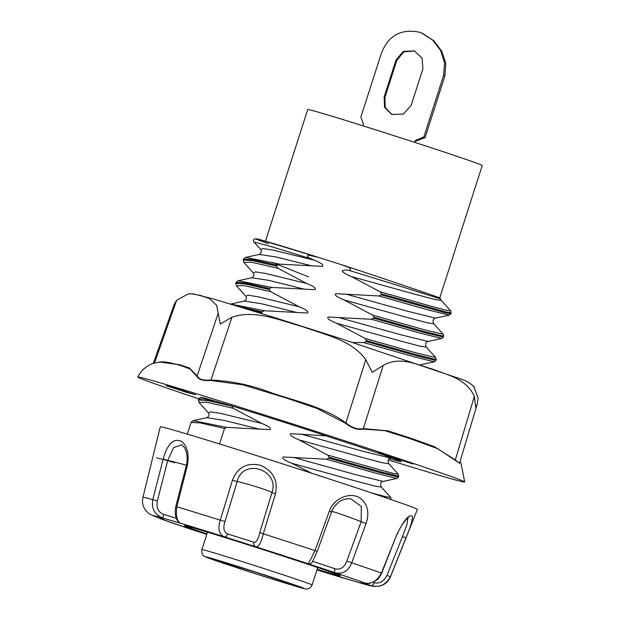 <?xml version="1.0" encoding="UTF-8"?>
<svg xmlns="http://www.w3.org/2000/svg" width="620" height="620" viewBox="0 0 620 620"><rect width="100%" height="100%" fill="white"/><g stroke="black" fill="none" stroke-linecap="round" stroke-linejoin="round"><path stroke-width="0.93" d="M422.352 33.309L433.744 40.718L441.704 51.181L445.772 63.302L444.85 76.082L425.095 137.609L414.958 141.453M414.71 51.034L403.806 51.801L396.746 60.543L384.95 97.27L385.221 107.524L392.142 114.607M201.787 397.304L229.02 405.069A108.74 1.705 17.8 0 1 280.038 420.972A108.74 1.705 17.8 0 1 302.622 428.18L355.09 445.354A104.989 1.651 -162.2 0 1 401.194 461.598A104.989 1.651 -162.2 0 1 389.344 458.63M459.474 463.334L455.328 459.916A0.581 0.395 -42.8 0 0 455.266 460.358L459.536 463.202M181.846 365.932L190.061 369.024L196.734 376.201C198.346 379.541 203.035 380.974 210.808 380.494L242.691 384.811L286.153 397.978L316.928 408.394L345.557 423.259C351.711 428.157 357.694 430.11 363.49 429.118L384.919 430.675L413.555 439.719M405.317 436.922L437.751 448.686L455.266 460.358M473.773 386.663L478.105 397.939L477.33 403.791L475.765 407.526L474.339 396.42L455.328 459.916L434.232 446.601L411.161 438.301L387.841 430.838L363.343 428.614C357.678 429.707 351.858 427.808 345.89 422.91L345.557 423.259M474.339 396.42C466.062 378.161 447.074 375.092 432.419 369.04C417.167 364.917 400.071 355.702 383.207 365.405L372.248 372.295L365.754 359.701L345.89 422.91C323.702 406.805 296.096 401.279 270.553 392.499C251.255 385.09 231.353 380.944 210.831 380.052C203.197 380.634 198.633 379.238 197.144 375.867A0.581 0.519 -22.6 0 1 196.734 376.201M378.301 452.755L413.098 464.024L378.301 452.755M396.676 459.002L396.839 458.49M186.992 392.46L166.052 385.625L174.654 387.926L195.595 394.769L186.992 392.46L187.139 392.01M388.283 459.87A171.701 2.697 -162.2 0 0 464.713 482.011A171.701 2.697 -162.2 0 0 302.056 426.963A171.701 2.697 -162.2 0 0 137.756 377.038A171.701 2.697 -162.2 0 0 179.428 392.321A171.701 2.697 -162.2 0 0 198.648 398.807M201.709 397.273L201.306 397.436M365.754 359.701C351.819 339.938 324.33 334.591 302.684 326.663C280.418 320.649 254.929 309.186 231.942 317.238L220.271 324.066L216.62 305.303L209.506 298.577L200.911 295.57L191.875 293.849L188.317 293.857L176.646 300.281L174.328 304.04L153.404 363.274M238.607 306.458L261.973 311.837L264.267 310.752L230.741 304.048M198.547 399.11L200.562 397.389M198.563 399.024L203.701 398.916L217.636 401.675M201.794 397.304L200.647 397.366M414.671 142.352L415.261 140.508L423.793 137.082L443.548 75.555L444.602 62.76L440.642 50.561L432.768 40.23L421.592 33.007L419.26 32.163C400.047 28.427 387.167 36.239 380.618 55.583L360.863 117.11L363.405 124.047L362.847 125.783M395.94 60.218L403.217 51.39L414.361 50.886L422.088 58.164L422.91 68.773L411.114 105.508L403.31 114.126L391.731 114.444L384.516 107.376L384.144 96.945L395.94 60.218L396.746 60.543M425.095 137.609L423.793 137.082M348.556 270.258C404.535 287.3 451.755 302.56 438.588 298.39M254.022 242.079L268.855 245.884L311.085 258.819C309.62 258.548 305.125 255.409 308.876 255.277L318.091 257.269L347.006 266.461C402.876 284.999 452.29 301.878 437.441 297.344M347.006 266.461L341.047 264.554L347.262 266.833C349.463 267.158 352.842 270.847 348.556 270.266C345.58 269.901 343.464 270.142 342.201 270.979C343.224 272.614 346.293 274.474 351.408 276.567L380.207 291.819L381.471 293.911L381.168 294.864L378.874 295.949L428.66 310.054L449.283 315.169L450.81 313.813M381.471 293.911L446.043 311.976L451.151 312.883L450.701 310.899L446.385 310.279L432.148 306.52L380.207 291.819M441.114 300.32L450.756 310.938M441.293 300.483L435.217 299.561L416.16 294.562L351.408 276.567M352.788 342.504L363.901 342.604L413.687 356.702L434.31 361.824L435.829 360.468L416.493 355.772L366.188 341.512L363.901 342.604M366.498 340.566L416.795 354.818L436.17 359.53L435.721 357.546L417.167 353.168L365.226 338.466L366.498 340.566L366.188 341.512M365.226 338.466L336.435 323.221C329.36 320.323 326.624 318.254 328.228 317.014L371.388 319.277L421.174 333.382L441.796 338.497L443.323 337.14M373.984 317.238L424.282 331.499L443.664 336.211L443.215 334.226L424.654 329.84L372.713 315.146L373.984 317.238L373.682 318.184L371.388 319.277M372.713 315.146L343.922 299.894C336.846 296.996 334.11 294.926 335.714 293.686L378.874 295.949M311.085 258.819L314.201 260.16L273.281 250.178L262.834 248.527L260.857 249.628L253.968 242.017C253.037 240.808 253.293 239.746 254.727 238.847L259.129 239.444L318.091 257.269C263.337 239.987 239.204 233.469 268.421 243.683M314.201 260.16C321.284 263.058 324.02 265.127 322.408 266.368L279.31 264.128M243.869 262.5L251.178 262.183L277.915 268.235L276.652 266.143L276.954 265.19L279.24 264.097L245.574 257.416M277.915 268.235L306.706 283.487C313.798 286.386 316.533 288.455 314.921 289.687L271.754 287.424L238.088 280.744M236.375 285.828L243.691 285.51L270.428 291.555L269.158 289.463L269.467 288.517L271.754 287.424M270.428 291.555L299.22 306.807C306.311 309.713 309.047 311.783 307.427 313.015L264.267 310.752M261.717 313.573L261.973 311.837M198.935 402.45L206.243 402.132L232.981 408.185L231.772 405.906M232.981 408.185L261.772 423.437C268.863 426.335 271.599 428.404 269.987 429.637L226.819 427.374L193.153 420.693M219.55 443.982L224.533 428.466L226.819 427.374M311.813 473.277L291.501 463.171C284.425 460.272 281.689 458.203 283.294 456.963L326.453 459.226L376.239 473.331L396.87 478.446L398.389 477.09L379.045 472.393L328.747 458.134L326.453 459.226M329.05 457.188L379.355 471.448L398.691 476.144L398.242 474.161L394.041 473.571L379.789 469.813L327.779 455.096L329.05 457.188L328.747 458.134M327.779 455.096L298.987 439.844C291.912 436.945 289.176 434.876 290.78 433.636L326.368 435.883M391.034 499.542L390.778 497.488L386.306 496.837L371.38 492.885M451.128 312.906L450.833 313.829L445.78 312.937L381.168 294.864M191.061 422.437L200.144 422.894L224.533 428.466M243.482 259.152L252.565 259.617L276.954 265.19M235.995 282.48L238.003 280.759L251.813 277.745C253.944 276.349 254.456 274.745 253.324 272.971M235.716 283.356L236.019 282.402L245.078 282.945L269.467 288.517M269.158 289.463L244.807 283.898L235.74 283.356L236.724 286.161M231.717 406.092L207.359 400.52L198.292 399.978L198.571 399.032M199.276 402.783L198.292 399.978M261.671 312.79L250.007 309.954M244.21 262.834L243.234 260.028L252.294 260.571L276.652 266.143M443.315 337.14L423.979 332.444L373.682 318.184M180.474 523.202A3.86 3.743 -68.6 0 0 180.792 523.327C177.01 521.56 175.685 516.034 176.808 506.749L187.217 466.193C189.379 454.948 187.597 446.725 181.885 441.549C173.763 437.658 167.516 443.517 163.161 459.11L152.752 499.666A129.975 2.038 17.8 0 0 142.949 497.349L160.27 426.816A135.044 2.124 17.8 0 1 262.531 457.467A135.044 2.124 17.8 0 1 417.43 509.384L390.461 576.817A129.975 2.038 17.8 0 0 390.414 576.724L405.945 537.835C410.417 527.31 412.579 520.188 412.432 516.46C409.448 513.724 404.286 519.638 396.955 534.207L381.416 573.097C376.821 581.204 371.233 584.482 364.661 582.939C357.887 580.986 360.081 581.87 371.225 585.598C379.463 587.861 385.857 584.908 390.414 576.724L386.988 575.36C383.726 581.552 379.479 583.986 374.263 582.653A3.86 1.992 108.3 0 1 371.225 585.598A114.584 1.798 17.8 0 1 361.406 583.343A3.86 0.69 -72.4 0 1 361.421 583.35A3.86 0.69 -72.4 0 1 361.406 583.343L316.944 569.919A114.584 1.798 17.8 0 0 343.837 578.173A3.86 3.743 111.4 0 0 345.108 578.336M265.461 241.18L307.745 109.492A91.636 1.442 17.8 0 1 377.131 130.293A91.636 1.442 17.8 0 1 482.244 165.517L439.75 297.863L440.401 298.956M176.421 518.398L163.711 514.383A3.86 0.69 107.6 0 0 163.223 518.15L180.792 523.327A114.584 1.798 17.8 0 1 224.517 536.843L255.936 546.809C258.656 547.127 261.105 542.802 263.283 533.836L275.474 493.838C278.171 480.291 273.071 470.743 260.183 465.194C246.768 462.373 237.522 467.371 232.461 480.182L220.263 520.188C217.589 528.968 219.007 534.518 224.517 536.843A3.86 2.193 108.4 0 0 227.749 533.967C223.781 532.224 222.859 528.077 224.99 521.521L220.263 520.188A129.975 2.038 17.8 0 0 176.808 506.749L175.817 506.432C175.011 511.523 175.096 515.189 176.072 517.444C176.684 520.04 178.188 521.97 180.567 523.241L180.722 523.303M163.711 514.383C158.247 512.236 156.132 507.733 157.356 500.898L152.752 499.666C151.342 508.842 154.829 515.003 163.223 518.15A114.584 1.798 17.8 0 0 153.404 515.902L149.319 513.879M157.356 500.898L167.764 460.342L173.623 447.586L181.73 444.788M163.161 459.11L167.764 460.342A19.29 0.426 -165.6 0 1 187.372 465.512M329.298 511.291L314.983 550.599C311 558.93 308.659 563.286 307.954 563.681L334.815 572.609C342.511 574.585 348.161 571.322 351.765 562.821L366.079 523.513C369.652 512.693 367.753 504.293 360.383 498.317C350.843 491.311 333.63 498.007 329.298 511.291L331.568 511.95L317.262 551.265L314.983 550.599A129.975 2.038 17.8 0 0 263.283 533.836L259.78 532.564C258.207 539.315 256.262 542.554 253.929 542.275A3.86 3.301 106.3 0 0 255.936 546.809A114.584 1.798 17.8 0 1 307.954 563.681A3.86 3.798 112.7 0 0 312.689 561.332L317.254 551.257M224.99 521.521L237.173 481.515C242.691 457.661 280.031 469.611 271.978 492.567L275.474 493.838M232.461 480.182L237.173 481.515A19.29 1.015 -163 0 1 257.695 487.212A19.29 1.015 -163 0 1 271.978 492.567L259.78 532.564M346.836 561.03C344.286 567.463 340.365 570.043 335.079 568.773A3.86 0.93 107.6 0 0 334.815 572.609A114.584 1.798 17.8 0 1 364.661 582.939A3.86 3.17 -73.5 0 0 364.738 582.963C367.815 584.211 371.783 583.234 376.635 580.033C378.177 579.103 379.858 576.825 381.688 573.206L381.416 573.097A129.975 2.038 17.8 0 0 351.765 562.821L346.836 561.03L361.158 521.714L366.079 523.513M350.579 498.643L361.313 506.478L361.158 521.714A19.29 0.829 -160 0 0 331.77 511.384M364.87 583.001A3.86 3.17 -73.5 0 1 364.738 582.971L361.499 582.04M407.759 518.212L406.914 524.691L402.519 536.463L405.945 537.835M362.072 583.544L343.868 578.011M158.728 517.692A3.86 3.17 106.5 0 0 159.975 518.553L189.828 528.891A3.86 0.93 -72.4 0 1 189.828 528.891A3.86 0.93 -72.4 0 1 189.813 528.891L189.193 528.682M153.334 515.879A3.86 1.992 -71.7 0 0 153.373 515.886A3.86 1.992 -71.7 0 0 153.404 515.902C164.548 519.63 166.741 520.513 159.975 518.553A114.584 1.798 17.8 0 0 189.813 528.891L206.786 534.386L189.828 528.891M174.305 462.768A19.29 0.581 -166.1 0 0 156.55 457.777M206.933 533.921A81.987 1.286 17.8 0 1 184.249 525.683A81.987 1.286 17.8 0 1 246.334 544.29A81.987 1.286 17.8 0 1 340.38 575.81A81.987 1.286 17.8 0 1 317.146 569.307M383.207 365.405L363.343 428.614A0.581 0.411 -100.4 0 0 363.49 429.118M231.942 317.238L210.808 380.494M218.256 313.053L197.144 375.867L189.348 367.954L179.746 364.785L159.371 361.971M154.512 362.925L176.646 300.281M384.95 97.27L384.144 96.945M444.85 76.082L443.548 75.555M390.778 497.496L381.308 487.033L375.581 486.227L356.624 481.267L291.501 463.171M433.698 323.725L443.222 334.25M435.55 318.161C433.055 318.742 432.458 320.618 433.752 323.779L427.846 322.919L408.836 317.928L343.922 299.894M398.296 474.199L388.802 463.706L383.067 462.907L364.111 457.94L298.987 439.844M312.325 265.98L276.442 257.075L259.3 254.425L245.474 257.424M272.103 262.33L308.69 276.931M297.352 312.627L261.462 303.73L244.319 301.072L230.493 304.071M299.22 306.807L258.308 296.833L247.853 295.182L245.876 296.275L236.383 285.789M391.747 457.847L390.6 458.095L363.103 451.329L300.863 434.023M428.009 341.473L400.326 334.645L338.303 317.394M449.361 315.138L435.527 318.145L407.813 311.317L345.79 294.074M261.772 423.437L220.86 413.455L210.412 411.804L208.583 413.06M306.706 283.487L265.794 273.505L255.347 271.854L253.363 272.955L243.869 262.462M396.939 478.415L383.113 481.422L355.617 474.657L293.369 457.343M304.839 289.308L268.91 280.387L251.852 277.76M428.064 341.488C425.568 342.062 424.964 343.937 426.258 347.107L420.43 346.27L401.272 341.233L336.435 323.221M259.896 429.257L224.022 420.344L206.917 417.702C209.079 416.268 209.591 414.671 208.467 412.912M211.188 558.806A47.267 0.744 -162.2 0 0 285.239 582.994A47.267 0.744 -162.2 0 0 269.289 576.554A47.267 0.744 -162.2 0 0 211.188 558.806M206.692 557.38A52.088 0.822 17.8 0 1 270.723 576.941A52.088 0.822 17.8 0 1 288.308 584.04A52.088 0.822 17.8 0 1 206.692 557.38M312.116 584.97A57.877 0.907 -162.2 0 0 245.729 562.72A57.877 0.907 -162.2 0 0 201.903 549.583C201.051 555.024 204.809 556.613 204.321 556.272L250.496 572.12C273.606 579.584 298.887 587.427 304.327 588.69L306.257 589C305.66 588.992 309.644 589.891 312.116 584.97L317.704 567.571M181.699 444.78L184.535 447.632C188.767 455.654 186.752 464.233 186.233 465.884L187.217 466.193M253.929 542.275L227.749 533.967M335.079 568.773L312.689 561.332M374.263 582.653L372.976 582.25M381.688 573.206L396.955 534.207M402.519 536.463L386.988 575.36M404.984 436.767L413.54 439.712M275.947 394.769L287.2 398.311M477.307 403.845L459.498 463.334M189.457 293.787L193.3 293.911L213.699 299.026L270.731 316.378L342.628 339.217L462.714 379.657C466.17 380.858 472.277 384.284 474.424 387.384M459.986 461.691L460.931 463.094L464.713 482.011M273.722 394.072L286.138 398.009M181.404 365.792C175.507 363.994 170.19 362.731 165.455 362.01L160.921 361.855L152.946 363.428C146.142 365.971 141.073 370.504 137.756 377.038M422.352 33.302L421.6 32.999M441.207 300.429L440.464 298.941M435.86 360.476L436.154 359.561M206.886 417.694L193.053 420.701L191.076 422.352L187.302 434.139M245.497 257.44L243.497 259.083L243.203 260.028M420.554 364.793L434.38 361.793M428.04 341.473L441.866 338.466M398.412 477.106L398.722 476.152M208.429 412.904L198.935 402.411M259.276 254.448C261.431 253.022 261.95 251.426 260.811 249.651M244.296 301.103C246.458 299.669 246.969 298.073 245.838 296.298M390.569 458.079C388.081 458.653 387.477 460.528 388.771 463.698M383.083 481.407C380.587 481.98 379.99 483.856 381.277 487.025M201.182 397.234L200.686 397.343M426.235 347.076L435.736 357.577M443.346 337.156L443.641 336.234M211.521 558.566L257.083 572.601L299.065 586.675M201.903 549.583L207.491 532.185M186.233 465.884L175.817 506.432M350.695 498.658C345.053 498.743 340.923 500.061 338.295 502.603C334.382 506.269 332.142 509.384 331.56 511.942M407.247 517.87L408.355 517.839L407.635 518.304C407.046 518.212 400.574 525.372 397.219 534.308M362.041 583.536L373.844 586.419L379.293 586.21C384.54 584.962 388.26 581.831 390.461 576.817M345.464 578.437L343.976 578.212M163.215 519.273L153.373 515.886M159.58 518.421L157.178 517.165M142.949 497.349C141.903 502.061 142.77 506.362 145.545 510.26L148.816 513.523"/></g></svg>
